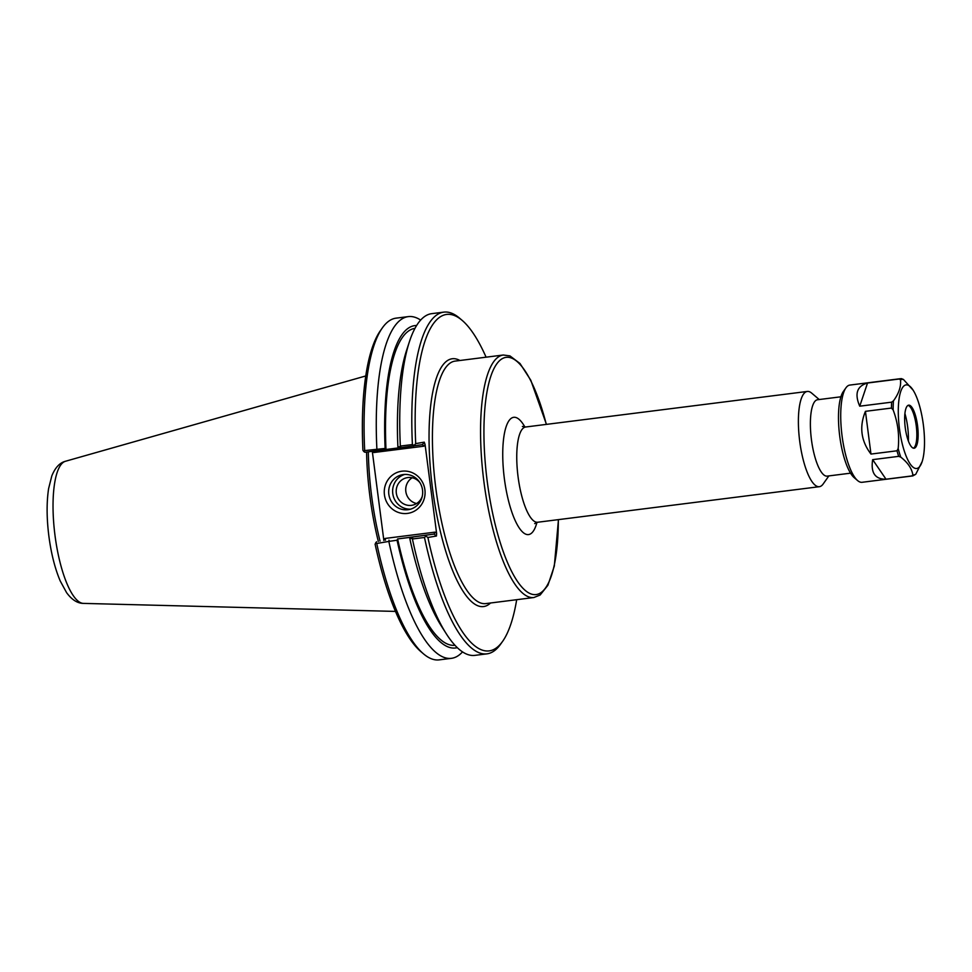 <?xml version="1.0" encoding="UTF-8"?>
<svg xmlns="http://www.w3.org/2000/svg" width="972" height="972" viewBox="0 0 972 972"><rect width="100%" height="100%" fill="white"/><g stroke="black" fill="none" stroke-linecap="round" stroke-linejoin="round"><path stroke-width="1.46" d="M819.226 399.528L811.693 393.125A47.992 13.778 82.8 0 0 807.319 391.449A47.992 13.778 82.8 0 0 807.149 391.473A47.992 13.778 82.8 0 0 799.689 441.094A47.992 13.778 82.8 0 0 819.335 486.693A47.992 13.778 82.8 0 0 823.163 483.983L828.861 475.916M840.914 396.795L817.537 399.747A38.491 11.056 82.8 0 0 817.403 399.759A38.491 11.056 82.8 0 0 811.426 439.563A38.491 11.056 82.8 0 0 827.184 476.122L850.549 473.17M454.969 645.299A159.724 45.854 -97.2 0 1 397.621 538.95L434.047 534.09L410.342 537.334L409.807 538.622L412.116 538.452L412.954 537.139M457.277 647.656A162.47 46.644 -97.2 0 1 397.062 540.225L397.584 538.95L410.366 537.334M412.116 538.452L412.407 538.986A172.214 49.451 82.8 0 0 446.282 633.756L441.324 625.98A162.47 46.644 -97.2 0 1 409.807 538.622M385.131 448.444L364.682 450.583L363.929 451.652L364.974 452.272L385.969 449.489L385.131 448.444A162.47 46.644 -97.2 0 1 416.623 325.498M385.969 449.489L385.993 449.489A159.724 45.854 -97.2 0 1 414.971 328.354M376.881 449.04A172.214 49.451 -97.2 0 1 408.301 316.617A172.214 49.451 -97.2 0 1 420.645 320.08M397.888 446.841L398.727 447.873L401.327 447.679L400.185 446.658L397.888 446.841A162.47 46.644 -97.2 0 1 406.551 350.455L409.419 341.694A172.214 49.451 82.8 0 0 400.343 446.075L400.185 446.658M401.327 447.679L422.431 444.629L423.865 446.209L425.08 444.556L424.254 442.151L415.7 443.621L413.537 446.148M413.951 445.334L412.407 444.556L400.343 446.075M385.993 449.489L398.727 447.873M377.5 449.526L377.33 450.716M388.946 540.177L389.42 541.307L397.062 540.225M462.526 651.896A172.214 49.451 -97.2 0 1 451.421 658.336L439.21 659.867A172.214 49.451 -97.2 0 1 423.525 653.877L420.9 651.641A169.553 48.673 82.8 0 1 375.095 544.15L376.589 541.732M375.751 542.619L376.747 543.494L389.42 541.307M435.019 532.146L434.047 534.09L436.44 536.022L436.622 533.446L435.019 532.146L385.046 538.452L385.471 540.213M372.3 451.348L383.867 540.493M425.165 535.608L427.887 537.48L436.44 536.022M372.422 451.336L373.892 452.515L374.062 451.13M363.929 451.652L362.908 450.279A169.553 48.673 82.8 0 1 380.392 330.674L382.373 327.868A172.214 49.451 -97.2 0 1 396.09 318.148L408.301 316.617M380.052 541.149A121.33 34.834 -97.2 0 1 368.315 451.846M422.528 490.01A17.727 16.986 80.3 0 1 408.665 509.62A17.727 16.986 80.3 0 1 388.934 494.991A17.727 16.986 80.3 0 1 402.687 474.652A17.727 16.986 80.3 0 1 422.528 490.01M424.898 489.754A21.287 20.388 -99.7 0 0 392.178 475.308A21.287 20.388 -99.7 0 0 396.928 511.867A21.287 20.388 -99.7 0 0 424.898 489.754M404.68 474.445A17.727 16.986 -99.7 0 0 392.882 494.323A17.727 16.986 -99.7 0 0 410.609 509.158M425.08 444.556L436.622 533.446M412.177 477.774A13.997 13.401 -99.7 0 0 416.587 503.52M419.831 482.537A13.997 13.401 -99.7 0 0 396.321 493.144A13.997 13.401 -99.7 0 0 422.213 496.485M516.691 599.7A169.553 48.673 -97.2 0 1 502.646 641.326A169.553 48.673 -97.2 0 1 427.887 537.48M412.407 538.986L424.472 537.467L425.772 536.301M424.472 537.467A172.214 49.451 82.8 0 0 486.948 653.852A172.214 49.451 82.8 0 0 500.653 644.132L502.646 641.326M415.7 443.621A169.553 48.673 -97.2 0 1 462.137 320.359A169.553 48.673 -97.2 0 1 486.085 357.186M462.137 320.359L459.513 318.123A172.214 49.451 82.8 0 0 443.815 312.133A172.214 49.451 82.8 0 0 412.407 444.556M443.815 312.133L431.75 313.652A172.214 49.451 82.8 0 0 409.419 341.694M364.682 450.583A172.214 49.451 -97.2 0 1 382.373 327.868M423.525 653.877A172.214 49.451 -97.2 0 1 376.747 543.494M451.421 658.336A172.214 49.451 -97.2 0 1 388.958 541.951M446.282 633.756A172.214 49.451 82.8 0 0 474.883 655.371L486.948 653.852M366.59 452.065A122.217 35.089 82.8 0 0 378.327 541.44M859.734 406.187C854.376 393.733 856.976 386.018 867.534 383.017L899.44 378.983L900.497 379.918C901.19 386.516 898.833 393.502 893.45 400.865L891.64 402.165L859.734 406.187L867.534 383.017M912.028 475.916L886.014 479.208C875.079 479.318 870.633 472.793 872.662 459.647L898.675 456.354L900.765 457.119C907.812 462.623 911.833 468.516 912.83 474.798L912.028 475.916A48.989 14.07 -97.2 0 0 912.817 475.903L862.103 482.294A48.989 14.07 -97.2 0 1 857.632 480.593A48.989 14.07 -97.2 0 1 842.007 435.456A48.989 14.07 -97.2 0 1 845.932 387.852A48.989 14.07 -97.2 0 1 849.649 385.106A48.989 14.07 -97.2 0 1 849.832 385.082L900.546 378.679A48.989 14.07 -97.2 0 0 900.364 378.716A48.989 14.07 -97.2 0 0 899.44 378.983M896.986 450.789L870.973 454.07C860.973 440.936 859.114 426.696 865.432 411.338L891.446 408.058L893.147 409.929C897.849 422.419 899.525 435.298 898.164 448.554L896.986 450.789A48.989 14.07 -97.2 0 0 898.675 456.354M907.799 439.405L908.431 439.32M904.908 413.513A28.006 8.043 -97.2 0 1 906.499 419.94A28.006 8.043 -97.2 0 1 908.383 441.069M913.121 390.173A42.148 12.101 -97.2 0 1 922.136 461.639A42.148 12.101 -97.2 0 1 901.311 439.672A42.148 12.101 -97.2 0 1 905.965 384.912A42.148 12.101 -97.2 0 1 913.121 390.173L903.413 379.42L901.323 378.667M870.973 454.07L865.432 411.338M886.014 479.208L872.662 459.647M912.817 475.903L915.733 474.3L922.136 461.639M857.632 480.593L854.194 477.665A45.49 13.061 -97.2 0 1 839.674 435.748A45.49 13.061 -97.2 0 1 843.319 391.546L845.932 387.852M908.042 405.373A21.7 6.233 -97.2 0 1 908.492 405.518A21.7 6.233 -97.2 0 1 916.28 426.076A21.7 6.233 -97.2 0 1 913.838 447.922A21.7 6.233 -97.2 0 1 913.449 448.189M908.601 405.178A21.7 6.233 -97.2 0 1 908.674 405.166A21.7 6.233 -97.2 0 1 917.58 425.918A21.7 6.233 -97.2 0 1 914.117 448.226A21.7 6.233 -97.2 0 1 905.236 427.607A21.7 6.233 -97.2 0 1 908.601 405.178M459.926 360.49A124.89 35.855 82.8 0 0 432.333 487.154A124.89 35.855 82.8 0 0 490.532 603.005M533.895 597.525L485.745 603.6A122.217 35.089 -97.2 0 1 435.735 487.507A122.217 35.089 -97.2 0 1 454.702 361.159A122.217 35.089 -97.2 0 1 455.139 361.098L503.289 355.011A122.217 35.089 82.8 0 0 502.852 355.084A122.217 35.089 82.8 0 0 483.874 481.432A122.217 35.089 82.8 0 0 533.895 597.525L540.14 595.01L547.916 585.265L554.319 566.056L558.463 519.619M558.329 519.631A119.556 34.324 -97.2 0 1 526.423 591.377A119.556 34.324 -97.2 0 1 485.429 464.92A119.556 34.324 -97.2 0 1 505.732 357.404A119.556 34.324 -97.2 0 1 546.313 424.4M524.916 427.048A59.11 16.974 82.8 0 0 513.52 417.34A59.11 16.974 82.8 0 0 507.445 496.267A59.11 16.974 82.8 0 0 536.957 522.377M534.661 523.604L537.698 522.243A47.992 13.778 -97.2 0 1 518.052 476.645A47.992 13.778 -97.2 0 1 525.512 427.024A47.992 13.778 -97.2 0 1 525.682 427L522.389 426.429M385.046 538.452L383.831 540.104M373.892 452.515L423.865 446.209M424.254 442.151L422.431 444.629M65.476 461.263C59.717 462.745 55.173 467.629 51.82 475.891L48.6 488.624C46.559 502.22 46.62 517.845 48.794 535.511C51.066 553.129 54.869 568.28 60.203 580.94L66.606 592.677C71.843 599.785 77.444 603.357 83.422 603.393A71.697 20.582 -97.2 0 1 54.918 534.794A71.697 20.582 -97.2 0 1 65.476 461.263L365.764 375.957M891.446 408.058A48.989 14.07 -97.2 0 1 891.64 402.165M915.733 474.3A48.114 13.815 -97.2 0 1 912.83 474.798M900.765 457.119A48.114 13.815 -97.2 0 1 898.164 448.554M893.147 409.929A48.114 13.815 -97.2 0 1 893.45 400.865M900.497 379.918A48.114 13.815 -97.2 0 1 901.919 379.396A48.114 13.815 -97.2 0 1 903.413 379.42M546.446 424.375L530.785 380.21L519.984 363.479L509.972 355.91L503.289 355.011M537.698 522.243L819.335 486.693M525.682 427L807.319 391.449M83.422 603.393L395.483 611.412M901.664 378.655L900.546 378.679"/></g></svg>
